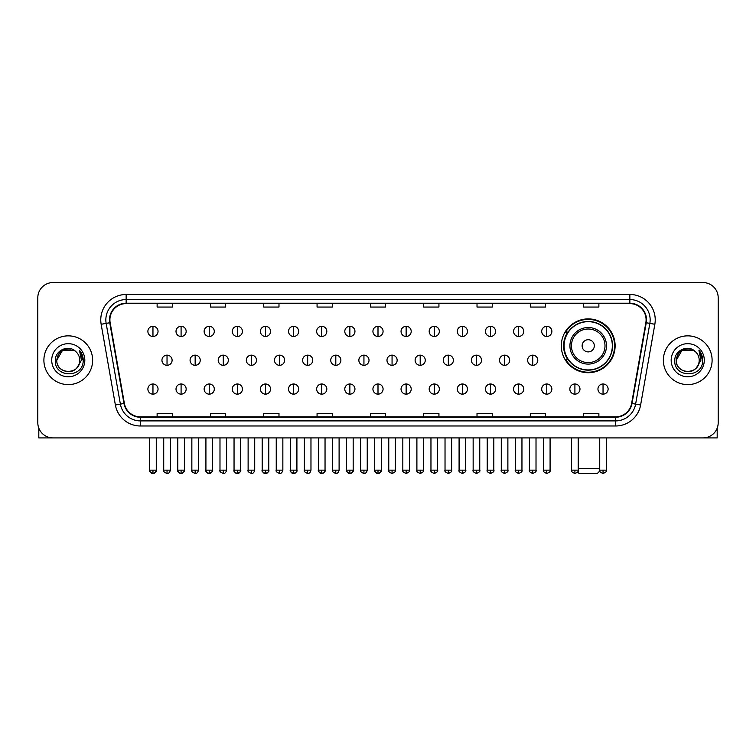 <?xml version="1.0" encoding="UTF-8"?>
<svg xmlns="http://www.w3.org/2000/svg" width="756" height="756" viewBox="0 0 756 756"><rect width="100%" height="100%" fill="white"/><g stroke="black" fill="none" stroke-linecap="round" stroke-linejoin="round"><path stroke-width="1.13" d="M561.302 345.804A26.914 26.914 0 0 0 588.215 372.717A26.914 26.914 0 0 0 615.129 345.804A26.914 26.914 0 0 0 588.215 318.9A26.914 26.914 0 0 0 561.302 345.804M567.756 359.516A24.627 24.627 0 0 1 567.756 332.101M37.8 297.769L37.8 422.68A15.233 15.233 0 0 0 53.033 437.913L702.967 437.913A15.233 15.233 0 0 0 718.2 422.68L718.2 297.769A15.233 15.233 0 0 0 702.967 282.546L53.033 282.546A15.233 15.233 0 0 0 37.8 297.769L37.8 422.68M43.895 360.225A24.372 24.372 0 0 0 68.267 384.606A24.372 24.372 0 0 0 92.638 360.225A24.372 24.372 0 0 0 68.267 335.853A24.372 24.372 0 0 0 43.895 360.225A24.372 24.372 0 0 0 68.267 384.606A24.372 24.372 0 0 0 92.638 360.225A24.372 24.372 0 0 0 68.267 335.853A24.372 24.372 0 0 0 43.895 360.225M663.362 360.225A24.372 24.372 0 0 0 687.733 384.606A24.372 24.372 0 0 0 712.105 360.225A24.372 24.372 0 0 0 687.733 335.853A24.372 24.372 0 0 0 663.362 360.225A24.372 24.372 0 0 0 687.733 384.606A24.372 24.372 0 0 0 712.105 360.225A24.372 24.372 0 0 0 687.733 335.853A24.372 24.372 0 0 0 663.362 360.225M109.903 319.864A16.245 16.245 0 0 1 126.148 303.61L629.852 303.61A16.245 16.245 0 0 1 645.851 322.68L631.619 403.42A16.245 16.245 0 0 1 615.611 416.839L140.389 416.839A16.245 16.245 0 0 1 124.381 403.42L110.149 322.68A16.245 16.245 0 0 1 109.903 319.864M109.497 319.864A16.651 16.651 0 0 0 109.752 322.755L123.984 403.487A16.651 16.651 0 0 0 140.389 417.246L615.611 417.246A16.651 16.651 0 0 0 632.016 403.487L646.248 322.755A16.651 16.651 0 0 0 629.852 303.203L126.148 303.203A16.651 16.651 0 0 0 109.497 319.864M101.153 324.267A25.392 25.392 0 0 1 126.148 294.471L629.852 294.471A25.392 25.392 0 0 1 654.847 324.267L640.615 405.008A25.392 25.392 0 0 1 615.611 425.987L140.389 425.987A25.392 25.392 0 0 1 115.384 405.008L101.153 324.267L106.152 323.388A20.308 20.308 0 0 1 126.148 299.556L629.852 299.556A20.308 20.308 0 0 1 649.848 323.388L635.616 404.12A20.308 20.308 0 0 1 615.611 420.903L140.389 420.903A20.308 20.308 0 0 1 120.384 404.12L106.152 323.388A20.308 20.308 0 0 1 105.84 319.864M702.967 282.546L53.033 282.546M53.033 437.913L702.967 437.913M718.2 422.68L718.2 297.769M632.016 403.487L635.616 404.12L649.848 323.388L654.847 324.267M370.383 303.61L370.383 307.049L385.617 307.049L385.617 303.61M317.066 303.61L317.066 307.049L332.3 307.049L332.3 303.61M263.75 303.61L263.75 307.049L278.983 307.049L278.983 303.61M210.442 303.61L210.442 307.049L225.675 307.049L225.675 303.61M157.125 303.61L157.125 307.049L172.359 307.049L172.359 303.61M423.7 303.61L423.7 307.049L438.934 307.049L438.934 303.61M477.017 303.61L477.017 307.049L492.25 307.049L492.25 303.61M530.325 303.61L530.325 307.049L545.558 307.049L545.558 303.61M583.641 303.61L583.641 307.049L598.875 307.049L598.875 303.61M385.617 416.839L385.617 413.409L370.383 413.409L370.383 416.839M332.3 416.839L332.3 413.409L317.066 413.409L317.066 416.839M278.983 416.839L278.983 413.409L263.75 413.409L263.75 416.839M225.675 416.839L225.675 413.409L210.442 413.409L210.442 416.839M172.359 416.839L172.359 413.409L157.125 413.409L157.125 416.839M438.934 416.839L438.934 413.409L423.7 413.409L423.7 416.839M492.25 416.839L492.25 413.409L477.017 413.409L477.017 416.839M545.558 416.839L545.558 413.409L530.325 413.409L530.325 416.839M598.875 416.839L598.875 413.409L583.641 413.409L583.641 416.839M75.78 351.559A11.472 11.472 0 0 1 79.739 360.225C80.448 375.033 56.086 375.033 56.794 360.225L62.531 350.293L74.003 350.293L75.78 351.559C68.739 344.178 55.179 350.255 55.311 360.225C54.016 377.943 82.744 378.406 83.207 361.084L83.236 360.225C83.188 356.463 81.941 353.156 79.474 350.311L81.45 360.225L77.055 367.605A11.472 11.472 0 0 0 79.739 360.225C80.448 375.033 56.086 375.033 56.794 360.225C57.91 351.984 62.635 348.261 70.979 349.074M77.055 367.605C70.969 375.836 56.19 370.572 56.794 360.225M51.71 360.225A16.556 16.556 0 0 0 68.267 376.781A16.556 16.556 0 0 0 84.823 360.225A16.556 16.556 0 0 0 68.267 343.678A16.556 16.556 0 0 0 51.71 360.225M79.588 350.434L83.226 360.659M38.811 428.151L38.811 437.913L97.713 437.913M599.839 470.969L597.353 473.454L579.077 473.454L577.631 472.018M578.208 468.38L599.735 468.38M594.31 345.804A6.095 6.095 0 0 0 588.215 339.718A6.095 6.095 0 0 0 582.12 345.804A6.095 6.095 0 0 0 588.215 351.899A6.095 6.095 0 0 0 594.31 345.804M606.492 345.804A18.276 18.276 0 0 0 588.215 327.528A18.276 18.276 0 0 0 569.929 345.804A18.276 18.276 0 0 0 588.215 364.09A18.276 18.276 0 0 0 606.492 345.804A18.276 18.276 0 0 1 588.215 364.09A18.276 18.276 0 0 1 569.929 345.804M612.332 345.804A24.116 24.116 0 0 0 588.215 321.687A24.116 24.116 0 0 0 564.099 345.804A24.116 24.116 0 0 0 588.215 369.93A24.116 24.116 0 0 0 612.332 345.804M614.619 345.804A26.403 26.403 0 0 1 565.649 359.516L568.096 359.516A24.343 24.343 0 0 0 604.318 364.061A24.343 24.343 0 0 0 604.318 327.556A24.343 24.343 0 0 0 568.096 332.101L565.649 332.101A26.403 26.403 0 0 1 614.619 345.804M152.958 326.308A5.075 5.075 0 0 0 147.883 331.383A5.075 5.075 0 0 0 152.958 336.467A5.075 5.075 0 0 0 158.042 331.383A5.075 5.075 0 0 0 152.958 326.308L152.958 336.467A5.075 5.075 0 0 0 158.042 331.383A5.075 5.075 0 0 0 152.958 326.308M181.09 326.308A5.075 5.075 0 0 0 176.016 331.383A5.075 5.075 0 0 0 181.09 336.467A5.075 5.075 0 0 0 186.165 331.383A5.075 5.075 0 0 0 181.09 326.308L181.09 336.467A5.075 5.075 0 0 0 186.165 331.383A5.075 5.075 0 0 0 181.09 326.308M209.223 326.308A5.075 5.075 0 0 0 204.139 331.383A5.075 5.075 0 0 0 209.223 336.467A5.075 5.075 0 0 0 214.298 331.383A5.075 5.075 0 0 0 209.223 326.308L209.223 336.467A5.075 5.075 0 0 0 214.298 331.383A5.075 5.075 0 0 0 209.223 326.308M237.346 326.308A5.075 5.075 0 0 0 232.272 331.383A5.075 5.075 0 0 0 237.346 336.467A5.075 5.075 0 0 0 242.43 331.383A5.075 5.075 0 0 0 237.346 326.308L237.346 336.467A5.075 5.075 0 0 0 242.43 331.383A5.075 5.075 0 0 0 237.346 326.308M265.479 326.308A5.075 5.075 0 0 0 260.404 331.383A5.075 5.075 0 0 0 265.479 336.467A5.075 5.075 0 0 0 270.553 331.383A5.075 5.075 0 0 0 265.479 326.308L265.479 336.467A5.075 5.075 0 0 0 270.553 331.383A5.075 5.075 0 0 0 265.479 326.308M293.611 326.308A5.075 5.075 0 0 0 288.537 331.383A5.075 5.075 0 0 0 293.611 336.467A5.075 5.075 0 0 0 298.686 331.383A5.075 5.075 0 0 0 293.611 326.308L293.611 336.467A5.075 5.075 0 0 0 298.686 331.383A5.075 5.075 0 0 0 293.611 326.308M321.744 326.308A5.075 5.075 0 0 0 316.66 331.383A5.075 5.075 0 0 0 321.744 336.467A5.075 5.075 0 0 0 326.819 331.383A5.075 5.075 0 0 0 321.744 326.308L321.744 336.467A5.075 5.075 0 0 0 326.819 331.383A5.075 5.075 0 0 0 321.744 326.308M349.867 326.308A5.075 5.075 0 0 0 344.793 331.383A5.075 5.075 0 0 0 349.867 336.467A5.075 5.075 0 0 0 354.951 331.383A5.075 5.075 0 0 0 349.867 326.308L349.867 336.467A5.075 5.075 0 0 0 354.951 331.383A5.075 5.075 0 0 0 349.867 326.308M378 326.308A5.075 5.075 0 0 0 372.925 331.383A5.075 5.075 0 0 0 378 336.467A5.075 5.075 0 0 0 383.075 331.383A5.075 5.075 0 0 0 378 326.308L378 336.467A5.075 5.075 0 0 0 383.075 331.383A5.075 5.075 0 0 0 378 326.308M406.133 326.308A5.075 5.075 0 0 0 401.049 331.383A5.075 5.075 0 0 0 406.133 336.467A5.075 5.075 0 0 0 411.207 331.383A5.075 5.075 0 0 0 406.133 326.308L406.133 336.467A5.075 5.075 0 0 0 411.207 331.383A5.075 5.075 0 0 0 406.133 326.308M434.256 326.308A5.075 5.075 0 0 0 429.181 331.383A5.075 5.075 0 0 0 434.256 336.467A5.075 5.075 0 0 0 439.34 331.383A5.075 5.075 0 0 0 434.256 326.308L434.256 336.467A5.075 5.075 0 0 0 439.34 331.383A5.075 5.075 0 0 0 434.256 326.308M462.388 326.308A5.075 5.075 0 0 0 457.314 331.383A5.075 5.075 0 0 0 462.388 336.467A5.075 5.075 0 0 0 467.463 331.383A5.075 5.075 0 0 0 462.388 326.308L462.388 336.467A5.075 5.075 0 0 0 467.463 331.383A5.075 5.075 0 0 0 462.388 326.308M490.521 326.308A5.075 5.075 0 0 0 485.447 331.383A5.075 5.075 0 0 0 490.521 336.467A5.075 5.075 0 0 0 495.596 331.383A5.075 5.075 0 0 0 490.521 326.308L490.521 336.467A5.075 5.075 0 0 0 495.596 331.383A5.075 5.075 0 0 0 490.521 326.308M518.654 326.308A5.075 5.075 0 0 0 513.57 331.383A5.075 5.075 0 0 0 518.654 336.467A5.075 5.075 0 0 0 523.728 331.383A5.075 5.075 0 0 0 518.654 326.308L518.654 336.467A5.075 5.075 0 0 0 523.728 331.383A5.075 5.075 0 0 0 518.654 326.308M546.777 326.308A5.075 5.075 0 0 0 541.702 331.383A5.075 5.075 0 0 0 546.777 336.467A5.075 5.075 0 0 0 551.861 331.383A5.075 5.075 0 0 0 546.777 326.308L546.777 336.467A5.075 5.075 0 0 0 551.861 331.383A5.075 5.075 0 0 0 546.777 326.308M167.029 355.15A5.075 5.075 0 0 0 161.945 360.225A5.075 5.075 0 0 0 167.029 365.309A5.075 5.075 0 0 0 172.103 360.225A5.075 5.075 0 0 0 167.029 355.15L167.029 365.309A5.075 5.075 0 0 0 172.103 360.225A5.075 5.075 0 0 0 167.029 355.15M195.152 355.15A5.075 5.075 0 0 0 190.077 360.225A5.075 5.075 0 0 0 195.152 365.309A5.075 5.075 0 0 0 200.236 360.225A5.075 5.075 0 0 0 195.152 355.15L195.152 365.309A5.075 5.075 0 0 0 200.236 360.225A5.075 5.075 0 0 0 195.152 355.15M223.285 355.15A5.075 5.075 0 0 0 218.21 360.225A5.075 5.075 0 0 0 223.285 365.309A5.075 5.075 0 0 0 228.359 360.225A5.075 5.075 0 0 0 223.285 355.15L223.285 365.309A5.075 5.075 0 0 0 228.359 360.225A5.075 5.075 0 0 0 223.285 355.15M251.417 355.15A5.075 5.075 0 0 0 246.333 360.225A5.075 5.075 0 0 0 251.417 365.309A5.075 5.075 0 0 0 256.492 360.225A5.075 5.075 0 0 0 251.417 355.15L251.417 365.309A5.075 5.075 0 0 0 256.492 360.225A5.075 5.075 0 0 0 251.417 355.15M279.54 355.15A5.075 5.075 0 0 0 274.466 360.225A5.075 5.075 0 0 0 279.54 365.309A5.075 5.075 0 0 0 284.625 360.225A5.075 5.075 0 0 0 279.54 355.15L279.54 365.309A5.075 5.075 0 0 0 284.625 360.225A5.075 5.075 0 0 0 279.54 355.15M307.673 355.15A5.075 5.075 0 0 0 302.598 360.225A5.075 5.075 0 0 0 307.673 365.309A5.075 5.075 0 0 0 312.757 360.225A5.075 5.075 0 0 0 307.673 355.15L307.673 365.309A5.075 5.075 0 0 0 312.757 360.225A5.075 5.075 0 0 0 307.673 355.15M335.806 355.15A5.075 5.075 0 0 0 330.731 360.225A5.075 5.075 0 0 0 335.806 365.309A5.075 5.075 0 0 0 340.88 360.225A5.075 5.075 0 0 0 335.806 355.15L335.806 365.309A5.075 5.075 0 0 0 340.88 360.225A5.075 5.075 0 0 0 335.806 355.15M363.938 355.15A5.075 5.075 0 0 0 358.854 360.225A5.075 5.075 0 0 0 363.938 365.309A5.075 5.075 0 0 0 369.013 360.225A5.075 5.075 0 0 0 363.938 355.15L363.938 365.309A5.075 5.075 0 0 0 369.013 360.225A5.075 5.075 0 0 0 363.938 355.15M392.062 355.15A5.075 5.075 0 0 0 386.987 360.225A5.075 5.075 0 0 0 392.062 365.309A5.075 5.075 0 0 0 397.146 360.225A5.075 5.075 0 0 0 392.062 355.15L392.062 365.309A5.075 5.075 0 0 0 397.146 360.225A5.075 5.075 0 0 0 392.062 355.15M420.194 355.15A5.075 5.075 0 0 0 415.12 360.225A5.075 5.075 0 0 0 420.194 365.309A5.075 5.075 0 0 0 425.269 360.225A5.075 5.075 0 0 0 420.194 355.15L420.194 365.309A5.075 5.075 0 0 0 425.269 360.225A5.075 5.075 0 0 0 420.194 355.15M448.327 355.15A5.075 5.075 0 0 0 443.243 360.225A5.075 5.075 0 0 0 448.327 365.309A5.075 5.075 0 0 0 453.402 360.225A5.075 5.075 0 0 0 448.327 355.15L448.327 365.309A5.075 5.075 0 0 0 453.402 360.225A5.075 5.075 0 0 0 448.327 355.15M476.46 355.15A5.075 5.075 0 0 0 471.375 360.225A5.075 5.075 0 0 0 476.46 365.309A5.075 5.075 0 0 0 481.534 360.225A5.075 5.075 0 0 0 476.46 355.15L476.46 365.309A5.075 5.075 0 0 0 481.534 360.225A5.075 5.075 0 0 0 476.46 355.15M504.583 355.15A5.075 5.075 0 0 0 499.508 360.225A5.075 5.075 0 0 0 504.583 365.309A5.075 5.075 0 0 0 509.667 360.225A5.075 5.075 0 0 0 504.583 355.15L504.583 365.309A5.075 5.075 0 0 0 509.667 360.225A5.075 5.075 0 0 0 504.583 355.15M532.715 355.15A5.075 5.075 0 0 0 527.641 360.225A5.075 5.075 0 0 0 532.715 365.309A5.075 5.075 0 0 0 537.79 360.225A5.075 5.075 0 0 0 532.715 355.15L532.715 365.309A5.075 5.075 0 0 0 537.79 360.225A5.075 5.075 0 0 0 532.715 355.15M152.958 383.991A5.075 5.075 0 0 0 147.883 389.066A5.075 5.075 0 0 0 152.958 394.15A5.075 5.075 0 0 0 158.042 389.066A5.075 5.075 0 0 0 152.958 383.991L152.958 394.15A5.075 5.075 0 0 0 158.042 389.066A5.075 5.075 0 0 0 152.958 383.991M181.09 383.991A5.075 5.075 0 0 0 176.016 389.066A5.075 5.075 0 0 0 181.09 394.15A5.075 5.075 0 0 0 186.165 389.066A5.075 5.075 0 0 0 181.09 383.991L181.09 394.15A5.075 5.075 0 0 0 186.165 389.066A5.075 5.075 0 0 0 181.09 383.991M209.223 383.991A5.075 5.075 0 0 0 204.139 389.066A5.075 5.075 0 0 0 209.223 394.15A5.075 5.075 0 0 0 214.298 389.066A5.075 5.075 0 0 0 209.223 383.991L209.223 394.15A5.075 5.075 0 0 0 214.298 389.066A5.075 5.075 0 0 0 209.223 383.991M237.346 383.991A5.075 5.075 0 0 0 232.272 389.066A5.075 5.075 0 0 0 237.346 394.15A5.075 5.075 0 0 0 242.43 389.066A5.075 5.075 0 0 0 237.346 383.991L237.346 394.15A5.075 5.075 0 0 0 242.43 389.066A5.075 5.075 0 0 0 237.346 383.991M265.479 383.991A5.075 5.075 0 0 0 260.404 389.066A5.075 5.075 0 0 0 265.479 394.15A5.075 5.075 0 0 0 270.553 389.066A5.075 5.075 0 0 0 265.479 383.991L265.479 394.15A5.075 5.075 0 0 0 270.553 389.066A5.075 5.075 0 0 0 265.479 383.991M293.611 383.991A5.075 5.075 0 0 0 288.537 389.066A5.075 5.075 0 0 0 293.611 394.15A5.075 5.075 0 0 0 298.686 389.066A5.075 5.075 0 0 0 293.611 383.991L293.611 394.15A5.075 5.075 0 0 0 298.686 389.066A5.075 5.075 0 0 0 293.611 383.991M321.744 383.991A5.075 5.075 0 0 0 316.66 389.066A5.075 5.075 0 0 0 321.744 394.15A5.075 5.075 0 0 0 326.819 389.066A5.075 5.075 0 0 0 321.744 383.991L321.744 394.15A5.075 5.075 0 0 0 326.819 389.066A5.075 5.075 0 0 0 321.744 383.991M349.867 383.991A5.075 5.075 0 0 0 344.793 389.066A5.075 5.075 0 0 0 349.867 394.15A5.075 5.075 0 0 0 354.951 389.066A5.075 5.075 0 0 0 349.867 383.991L349.867 394.15A5.075 5.075 0 0 0 354.951 389.066A5.075 5.075 0 0 0 349.867 383.991M378 383.991A5.075 5.075 0 0 0 372.925 389.066A5.075 5.075 0 0 0 378 394.15A5.075 5.075 0 0 0 383.075 389.066A5.075 5.075 0 0 0 378 383.991L378 394.15A5.075 5.075 0 0 0 383.075 389.066A5.075 5.075 0 0 0 378 383.991M406.133 383.991A5.075 5.075 0 0 0 401.049 389.066A5.075 5.075 0 0 0 406.133 394.15A5.075 5.075 0 0 0 411.207 389.066A5.075 5.075 0 0 0 406.133 383.991L406.133 394.15A5.075 5.075 0 0 0 411.207 389.066A5.075 5.075 0 0 0 406.133 383.991M434.256 383.991A5.075 5.075 0 0 0 429.181 389.066A5.075 5.075 0 0 0 434.256 394.15A5.075 5.075 0 0 0 439.34 389.066A5.075 5.075 0 0 0 434.256 383.991L434.256 394.15A5.075 5.075 0 0 0 439.34 389.066A5.075 5.075 0 0 0 434.256 383.991M462.388 383.991A5.075 5.075 0 0 0 457.314 389.066A5.075 5.075 0 0 0 462.388 394.15A5.075 5.075 0 0 0 467.463 389.066A5.075 5.075 0 0 0 462.388 383.991L462.388 394.15A5.075 5.075 0 0 0 467.463 389.066A5.075 5.075 0 0 0 462.388 383.991M490.521 383.991A5.075 5.075 0 0 0 485.447 389.066A5.075 5.075 0 0 0 490.521 394.15A5.075 5.075 0 0 0 495.596 389.066A5.075 5.075 0 0 0 490.521 383.991L490.521 394.15A5.075 5.075 0 0 0 495.596 389.066A5.075 5.075 0 0 0 490.521 383.991M518.654 383.991A5.075 5.075 0 0 0 513.57 389.066A5.075 5.075 0 0 0 518.654 394.15A5.075 5.075 0 0 0 523.728 389.066A5.075 5.075 0 0 0 518.654 383.991L518.654 394.15A5.075 5.075 0 0 0 523.728 389.066A5.075 5.075 0 0 0 518.654 383.991M546.777 383.991A5.075 5.075 0 0 0 541.702 389.066A5.075 5.075 0 0 0 546.777 394.15A5.075 5.075 0 0 0 551.861 389.066A5.075 5.075 0 0 0 546.777 383.991L546.777 394.15A5.075 5.075 0 0 0 551.861 389.066A5.075 5.075 0 0 0 546.777 383.991M574.91 383.991A5.075 5.075 0 0 0 569.835 389.066A5.075 5.075 0 0 0 574.91 394.15A5.075 5.075 0 0 0 579.984 389.066A5.075 5.075 0 0 0 574.91 383.991L574.91 394.15A5.075 5.075 0 0 0 579.984 389.066A5.075 5.075 0 0 0 574.91 383.991M603.042 383.991A5.075 5.075 0 0 0 597.958 389.066A5.075 5.075 0 0 0 603.042 394.15A5.075 5.075 0 0 0 608.117 389.066A5.075 5.075 0 0 0 603.042 383.991L603.042 394.15A5.075 5.075 0 0 0 608.117 389.066A5.075 5.075 0 0 0 603.042 383.991M717.189 428.151L717.189 437.913L658.287 437.913M695.255 351.559A11.472 11.472 0 0 1 699.205 360.225C699.914 375.033 675.552 375.033 676.261 360.225L681.997 350.293L693.469 350.293L695.255 351.559C688.206 344.178 674.654 350.255 674.777 360.225C673.492 377.943 702.211 378.406 702.674 361.084L702.702 360.225C702.655 356.463 701.407 353.156 698.941 350.311L700.925 360.225L696.531 367.605A11.472 11.472 0 0 0 699.205 360.225C699.914 375.033 675.552 375.033 676.261 360.225C677.376 351.984 682.101 348.261 690.445 349.074M696.531 367.605C690.436 375.836 675.666 370.572 676.261 360.225M671.177 360.225A16.556 16.556 0 0 0 687.733 376.781A16.556 16.556 0 0 0 704.29 360.225A16.556 16.556 0 0 0 687.733 343.678A16.556 16.556 0 0 0 671.177 360.225M699.054 350.434L702.693 360.659M629.852 294.471L629.852 303.203M106.152 323.388L109.752 322.755M140.389 425.987L140.389 417.246M615.611 417.246L615.611 425.987M115.384 405.008L123.984 403.487M646.248 322.755L649.848 323.388M126.148 294.471L126.148 303.203M635.616 404.12L640.615 405.008M605.008 345.804A16.793 16.793 0 0 0 588.215 329.011A16.793 16.793 0 0 0 571.423 345.804A16.793 16.793 0 0 0 588.215 362.596A16.793 16.793 0 0 0 605.008 345.804M167.029 470.156L163.721 470.156C163.06 471.215 164.156 472.311 167.029 473.454L167.029 470.156L170.327 470.156L170.327 437.913M195.152 470.156L191.854 470.156C191.183 471.215 192.289 472.311 195.152 473.454L195.152 470.156L198.459 470.156L198.459 437.913M223.285 470.156L219.987 470.156C219.316 471.215 220.412 472.311 223.285 473.454L223.285 470.156L226.583 470.156L226.583 437.913M251.417 470.156L248.119 470.156C247.448 471.215 248.544 472.311 251.417 473.454L251.417 470.156L254.715 470.156L254.715 437.913M279.54 470.156L276.242 470.156C275.571 471.215 276.677 472.311 279.54 473.454L279.54 470.156L282.848 470.156L282.848 437.913M307.673 470.156L304.375 470.156C303.704 471.215 304.81 472.311 307.673 473.454L307.673 470.156L310.971 470.156L310.971 437.913M335.806 470.156L332.508 470.156C331.837 471.215 332.933 472.311 335.806 473.454L335.806 470.156L339.104 470.156L339.104 437.913M363.938 470.156L360.631 470.156C359.969 471.215 361.066 472.311 363.938 473.454L363.938 470.156L367.236 470.156L367.236 437.913M392.062 470.156L388.764 470.156C388.093 471.215 389.198 472.311 392.062 473.454L392.062 470.156L395.369 470.156L395.369 437.913M420.194 470.156L416.896 470.156C416.225 471.215 417.321 472.311 420.194 473.454L420.194 470.156L423.492 470.156L423.492 437.913M448.327 470.156L445.029 470.156C444.358 471.215 445.454 472.311 448.327 473.454L448.327 470.156L451.625 470.156L451.625 437.913M476.46 470.156L473.152 470.156C472.481 471.215 473.587 472.311 476.46 473.454L476.46 470.156L479.758 470.156L479.758 437.913M504.583 470.156L501.285 470.156C500.614 471.215 501.719 472.311 504.583 473.454L504.583 470.156L507.881 470.156L507.881 437.913M532.715 470.156L529.417 470.156C528.746 471.215 529.843 472.311 532.715 473.454L532.715 470.156L536.013 470.156L536.013 437.913M152.958 470.156L149.66 470.156C148.989 471.215 150.094 472.311 152.958 473.454L152.958 470.156L156.265 470.156C156.927 471.215 155.831 472.311 152.958 473.454C151.332 473.615 150.236 472.509 149.66 470.156L149.66 437.913M181.09 470.156L177.792 470.156C177.121 471.215 178.218 472.311 181.09 473.454L181.09 470.156L184.388 470.156C185.059 471.215 183.963 472.311 181.09 473.454C179.465 473.615 178.369 472.509 177.792 470.156L177.792 437.913M209.223 470.156L205.916 470.156C205.254 471.215 206.35 472.311 209.223 473.454L209.223 470.156L212.521 470.156C213.192 471.215 212.086 472.311 209.223 473.454C207.598 473.615 206.492 472.509 205.916 470.156L205.916 437.913M237.346 470.156L234.048 470.156C233.377 471.215 234.483 472.311 237.346 473.454L237.346 470.156L240.654 470.156C241.325 471.215 240.219 472.311 237.346 473.454C235.73 473.615 234.625 472.509 234.048 470.156L234.048 437.913L234.048 470.156M265.479 470.156L262.181 470.156C261.51 471.215 262.606 472.311 265.479 473.454L265.479 470.156L268.777 470.156C269.448 471.215 268.352 472.311 265.479 473.454C263.853 473.615 262.757 472.509 262.181 470.156L262.181 437.913M293.611 470.156L290.313 470.156C289.642 471.215 290.739 472.311 293.611 473.454L293.611 470.156L296.91 470.156C297.58 471.215 296.484 472.311 293.611 473.454C291.986 473.615 290.89 472.509 290.313 470.156L290.313 437.913M321.744 470.156L318.437 470.156C317.766 471.215 318.871 472.311 321.744 473.454L321.744 470.156L325.042 470.156C325.713 471.215 324.607 472.311 321.744 473.454C320.119 473.615 319.013 472.509 318.437 470.156L318.437 437.913M349.867 470.156L346.569 470.156C345.898 471.215 347.004 472.311 349.867 473.454L349.867 470.156L353.175 470.156C353.836 471.215 352.74 472.311 349.867 473.454C348.242 473.615 347.146 472.509 346.569 470.156L346.569 437.913M378 470.156L374.702 470.156C374.031 471.215 375.127 472.311 378 473.454L378 470.156L381.298 470.156C381.969 471.215 380.873 472.311 378 473.454C376.375 473.615 375.278 472.509 374.702 470.156L374.702 437.913M406.133 470.156L402.825 470.156C402.164 471.215 403.26 472.311 406.133 473.454L406.133 470.156L409.431 470.156L409.431 437.913L409.431 470.156C410.102 471.215 408.996 472.311 406.133 473.454M434.256 470.156L430.958 470.156L430.958 437.913L430.958 470.156C430.287 471.215 431.392 472.311 434.256 473.454L434.256 470.156L437.563 470.156L437.563 437.913M462.388 470.156L459.09 470.156C458.419 471.215 459.516 472.311 462.388 473.454L462.388 470.156L465.687 470.156L465.687 437.913M490.521 470.156L487.223 470.156C486.552 471.215 487.648 472.311 490.521 473.454L490.521 470.156L493.819 470.156L493.819 437.913M518.654 470.156L515.346 470.156C514.675 471.215 515.781 472.311 518.654 473.454L518.654 470.156L521.952 470.156L521.952 437.913M546.777 470.156L543.479 470.156C542.808 471.215 543.914 472.311 546.777 473.454L546.777 470.156L550.085 470.156L550.085 437.913M574.91 470.156L571.612 470.156C570.941 471.215 572.037 472.311 574.91 473.454L574.91 470.156L578.208 470.156L578.208 437.913M603.042 470.156L599.735 470.156C599.073 471.215 600.169 472.311 603.042 473.454L603.042 470.156L606.34 470.156L606.34 437.913M163.721 470.156L163.721 437.913M170.327 470.156C169.75 472.509 168.654 473.615 167.029 473.454M191.854 470.156L191.854 437.913M198.459 470.156C197.883 472.509 196.777 473.615 195.152 473.454M219.987 470.156L219.987 437.913M226.583 470.156C226.006 472.509 224.91 473.615 223.285 473.454M248.119 470.156L248.119 437.913M254.715 470.156C254.139 472.509 253.043 473.615 251.417 473.454M276.242 470.156L276.242 437.913M282.848 470.156C282.271 472.509 281.166 473.615 279.54 473.454M304.375 470.156L304.375 437.913M310.971 470.156C310.404 472.509 309.298 473.615 307.673 473.454M332.508 470.156L332.508 437.913M339.104 470.156C338.527 472.509 337.431 473.615 335.806 473.454M360.631 470.156L360.631 437.913M367.236 470.156C366.66 472.509 365.564 473.615 363.938 473.454M388.764 470.156L388.764 437.913M395.369 470.156C396.031 471.215 394.934 472.311 392.062 473.454M416.896 470.156L416.896 437.913M423.492 470.156C424.163 471.215 423.067 472.311 420.194 473.454M445.029 470.156L445.029 437.913M451.625 470.156C452.296 471.215 451.19 472.311 448.327 473.454M473.152 470.156L473.152 437.913M479.758 470.156C480.429 471.215 479.323 472.311 476.46 473.454M501.285 470.156L501.285 437.913M507.881 470.156C508.552 471.215 507.456 472.311 504.583 473.454M529.417 470.156L529.417 437.913M536.013 470.156C536.684 471.215 535.588 472.311 532.715 473.454M152.958 473.454C154.583 473.615 155.689 472.509 156.265 470.156L156.265 437.913M181.09 473.454C182.716 473.615 183.812 472.509 184.388 470.156L184.388 437.913M209.223 473.454C210.848 473.615 211.945 472.509 212.521 470.156L212.521 437.913M237.346 473.454C238.972 473.615 240.077 472.509 240.654 470.156L240.654 437.913M265.479 473.454C267.104 473.615 268.2 472.509 268.777 470.156L268.777 437.913M293.611 473.454C295.237 473.615 296.333 472.509 296.91 470.156L296.91 437.913M321.744 473.454C323.36 473.615 324.466 472.509 325.042 470.156L325.042 437.913M349.867 473.454C351.493 473.615 352.598 472.509 353.175 470.156L353.175 437.913M378 473.454C379.625 473.615 380.722 472.509 381.298 470.156L381.298 437.913M402.825 470.156L402.825 437.913M437.563 470.156C438.234 471.215 437.129 472.311 434.256 473.454M459.09 470.156L459.09 437.913M465.687 470.156C466.357 471.215 465.261 472.311 462.388 473.454M487.223 470.156L487.223 437.913M493.819 470.156C494.49 471.215 493.394 472.311 490.521 473.454M515.346 470.156L515.346 437.913M521.952 470.156C522.623 471.215 521.517 472.311 518.654 473.454M543.479 470.156L543.479 437.913M550.085 470.156C550.746 471.215 549.65 472.311 546.777 473.454M571.612 470.156L571.612 437.913M578.208 470.156C578.879 471.215 577.782 472.311 574.91 473.454M599.735 470.156L599.735 437.913M606.34 470.156C607.011 471.215 605.906 472.311 603.042 473.454"/></g></svg>
